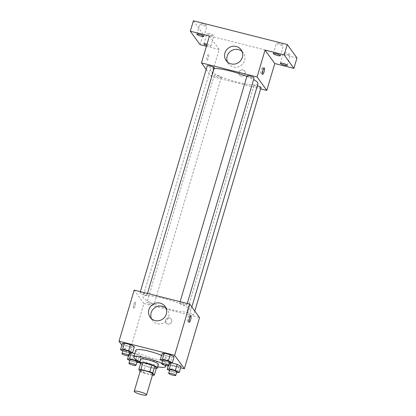 <?xml version="1.0" encoding="UTF-8"?>
<svg xmlns="http://www.w3.org/2000/svg" width="416" height="416" viewBox="0 0 416 416"><rect width="100%" height="100%" fill="white"/><g stroke="black" fill="none" stroke-linecap="round" stroke-linejoin="round"><path stroke-width="0.31" stroke-dasharray="2.08 1.56" d="M152.729 374.156A6.432 1.139 16.5 0 1 146.24 373.417A6.432 1.139 16.5 0 1 140.395 370.5M140.15 371.322L140.39 371.649A8.731 1.544 16.5 0 0 143.317 372.882L152.235 375.138A8.731 1.544 16.5 0 0 152.433 375.154M143.317 372.882L145.371 365.945L154.289 368.202L152.235 375.138M156.348 368.228A8.731 1.544 16.5 0 1 154.289 368.202M145.371 365.945A8.731 1.544 16.5 0 1 142.444 364.712L140.39 371.649M140.884 362.554L142.444 364.712M140.53 363.756A9.188 1.628 -163.5 0 0 150.134 367.494A9.188 1.628 -163.5 0 0 156.291 368.42M158.454 364.53A9.188 1.628 16.5 0 1 151.164 364.026A9.188 1.628 16.5 0 1 140.832 359.315M157.763 366.865A16.536 2.928 16.5 0 1 140.145 361.644M161.824 363.454A16.536 2.928 16.5 0 1 164.653 365.222M161.564 355.425A16.536 2.928 16.5 0 1 167.341 358.935A16.536 2.928 16.5 0 1 167.554 359.684A16.536 2.928 16.5 0 1 150.868 357.791A16.536 2.928 16.5 0 1 135.84 350.288M128.487 355.909L129.272 353.257L129.813 353.127L129.272 353.257L133.193 355.274L139.214 356.798L141.315 356.294L137.389 354.276L134.852 353.631L137.389 354.276L135.85 359.486M131.373 352.752L131.929 352.893L129.901 353.106L131.373 352.752L131.284 353.049M122.808 350.88L124.441 351.723L126.24 345.654L122.32 343.632L126.24 345.654L132.262 347.178L134.358 346.674L132.262 347.178L130.463 353.246M121.867 345.16L128.752 354.692L180.643 367.796M168.251 365.95L169.036 363.298L169.577 363.168L169.036 363.298L172.957 365.321L178.979 366.839L181.08 366.34L178.979 366.839L177.18 372.913M171.137 362.799L171.694 362.939L169.666 363.147L171.137 362.799L171.049 363.095M162.573 360.927L164.206 361.769L166.005 355.701L162.084 353.678L166.005 355.701L172.026 357.219L174.122 356.72L172.026 357.219L170.227 363.288M134.181 290.077L143.905 303.534L128.752 354.692M143.905 303.534L199.519 317.585M171.673 321.729A3.214 3.084 -35.9 0 0 166.826 318.464A3.214 3.084 -35.9 0 0 169.135 324.033A3.214 3.084 -35.9 0 0 171.236 319.077A3.214 3.084 -35.9 0 0 166.826 318.464A3.214 3.084 -35.9 0 0 169.135 324.033A3.214 3.084 -35.9 0 0 171.673 321.729M190.346 309.764A24.846 4.394 16.5 0 1 190.674 310.887A24.846 4.394 16.5 0 1 165.604 308.043A24.846 4.394 16.5 0 1 143.031 296.774A24.846 4.394 16.5 0 1 165.412 298.849A24.846 4.394 16.5 0 1 190.346 309.764M146.968 294.876A3.676 0.65 16.5 0 1 147.014 295.043A3.676 0.65 16.5 0 1 143.307 294.622A3.676 0.65 16.5 0 1 139.968 292.952A3.676 0.65 16.5 0 1 143.281 293.259A3.676 0.65 16.5 0 1 146.968 294.876M153.92 304.496A3.676 0.65 16.5 0 1 153.972 304.663A3.676 0.65 16.5 0 1 150.259 304.242A3.676 0.65 16.5 0 1 146.921 302.578A3.676 0.65 16.5 0 1 150.233 302.884A3.676 0.65 16.5 0 1 153.92 304.496M193.684 314.543A3.676 0.65 16.5 0 1 193.731 314.709A3.676 0.65 16.5 0 1 190.024 314.288A3.676 0.65 16.5 0 1 186.685 312.619A3.676 0.65 16.5 0 1 189.998 312.926A3.676 0.65 16.5 0 1 193.684 314.543M179.78 303.165A3.676 0.65 -163.5 0 0 183.472 304.777A3.676 0.65 -163.5 0 0 186.779 305.084A3.676 0.65 -163.5 0 0 183.44 303.42A3.676 0.65 -163.5 0 0 179.733 302.999A3.676 0.65 -163.5 0 0 179.78 303.165M133.541 308.142A3.214 0.707 104.2 0 0 133.656 308.225A3.214 0.707 104.2 0 0 135.127 305.282A3.214 0.707 104.2 0 0 135.231 301.99A3.214 0.707 104.2 0 0 133.832 304.652A3.214 0.707 104.2 0 0 133.541 308.142A3.214 0.707 104.2 0 0 133.656 308.23A3.214 0.707 104.2 0 0 135.132 305.282A3.214 0.707 104.2 0 0 135.231 301.99A3.214 0.707 104.2 0 0 133.832 304.652A3.214 0.707 104.2 0 0 133.546 308.147M189.202 315.682A3.214 0.707 -75.8 0 1 188.916 319.171A3.214 0.707 -75.8 0 1 187.517 321.833A3.214 0.707 -75.8 0 1 187.621 318.542A3.214 0.707 -75.8 0 1 189.093 315.598A3.214 0.707 -75.8 0 1 189.202 315.682M166.041 308.136A9.22 8.84 144.1 0 1 167.352 309.572A9.22 8.84 144.1 0 1 168.6 317.174A9.22 8.84 144.1 0 1 161.325 323.768A9.22 8.84 144.1 0 1 152.412 320.372A9.22 8.84 144.1 0 1 151.46 318.677M257.962 83.72A24.846 4.394 16.5 0 1 232.892 80.881A24.846 4.394 16.5 0 1 210.319 69.607A24.846 4.394 16.5 0 1 214.136 68.448M246.849 76.424A24.846 4.394 16.5 0 1 253.578 79.576M247.021 75.832A3.676 0.65 -163.5 0 0 247.073 75.998A3.676 0.65 -163.5 0 0 250.76 77.61A3.676 0.65 -163.5 0 0 254.072 77.922M221.213 77.329A3.676 0.65 16.5 0 1 221.26 77.496A3.676 0.65 16.5 0 1 217.552 77.074A3.676 0.65 16.5 0 1 214.214 75.41A3.676 0.65 16.5 0 1 217.521 75.717A3.676 0.65 16.5 0 1 221.213 77.329M261.024 87.542A3.676 0.65 16.5 0 1 257.317 87.121A3.676 0.65 16.5 0 1 253.978 85.452A3.676 0.65 16.5 0 1 257.353 85.779M214.308 67.876A3.676 0.65 16.5 0 1 210.6 67.454A3.676 0.65 16.5 0 1 207.256 65.785M206.18 69.425L211.198 76.367L260.634 88.858M206.404 46.27L219.159 49.488L211.198 76.367M193.398 20.8L203.122 34.258L200.039 44.663M203.122 34.258L296.972 57.959M245.128 73.757A3.214 3.084 -35.9 0 0 240.276 70.486A3.214 3.084 -35.9 0 0 242.59 76.055A3.214 3.084 -35.9 0 0 244.691 71.105A3.214 3.084 -35.9 0 0 240.276 70.486A3.214 3.084 -35.9 0 0 242.59 76.055A3.214 3.084 -35.9 0 0 245.128 73.757M209.435 36.036L219.159 49.488M206.996 60.169A3.214 0.707 104.2 0 0 207.111 60.252A3.214 0.707 104.2 0 0 208.582 57.304A3.214 0.707 104.2 0 0 208.686 54.018A3.214 0.707 104.2 0 0 207.282 56.675A3.214 0.707 104.2 0 0 206.996 60.169M262.657 67.704A3.214 0.707 -75.8 0 1 262.371 71.193A3.214 0.707 -75.8 0 1 260.972 73.856A3.214 0.707 -75.8 0 1 261.071 70.564A3.214 0.707 -75.8 0 1 262.548 67.621A3.214 0.707 -75.8 0 1 262.657 67.704M207.002 60.169A3.214 0.707 104.2 0 0 207.111 60.252A3.214 0.707 104.2 0 0 208.588 57.309A3.214 0.707 104.2 0 0 208.686 54.018A3.214 0.707 104.2 0 0 207.288 56.675A3.214 0.707 104.2 0 0 207.002 60.169M242.065 51.49A9.22 8.84 144.1 0 1 243.376 52.926A9.22 8.84 144.1 0 1 244.624 60.528A9.22 8.84 144.1 0 1 237.349 67.122A9.22 8.84 144.1 0 1 228.436 63.726A9.22 8.84 144.1 0 1 227.484 62.031M207.022 44.174A3.676 0.65 16.5 0 1 210.87 45.984A3.676 0.65 16.5 0 1 206.658 45.406M204.079 25.756A3.676 0.65 -163.5 0 0 206.996 25.958A3.676 0.65 -163.5 0 0 202.868 24.071A3.676 0.65 -163.5 0 0 199.95 23.868A3.676 0.65 -163.5 0 0 204.079 25.756M280.55 45.068A3.676 0.65 -163.5 0 0 283.468 45.271A3.676 0.65 -163.5 0 0 279.334 43.389A3.676 0.65 -163.5 0 0 276.416 43.186A3.676 0.65 -163.5 0 0 280.55 45.068M287.503 54.688A3.676 0.65 -163.5 0 0 290.42 54.891A3.676 0.65 -163.5 0 0 286.286 53.009A3.676 0.65 -163.5 0 0 283.374 52.806A3.676 0.65 -163.5 0 0 287.503 54.688M211.037 35.376A3.676 0.65 -163.5 0 0 213.949 35.578A3.676 0.65 -163.5 0 0 209.82 33.691A3.676 0.65 -163.5 0 0 206.903 33.488A3.676 0.65 -163.5 0 0 211.037 35.376M164.206 361.769L169.588 363.126M169.827 362.31A3.676 0.65 16.5 0 1 166.119 361.889A3.676 0.65 16.5 0 1 162.781 360.225M166.005 355.701L172.026 357.219M124.441 351.723L129.823 353.085M130.068 352.269A3.676 0.65 16.5 0 1 126.355 351.848A3.676 0.65 16.5 0 1 123.016 350.178M126.24 345.654L132.262 347.178M169.525 370.547L171.158 371.389L176.54 372.746M176.784 371.93A3.676 0.65 16.5 0 1 173.072 371.514A3.676 0.65 16.5 0 1 169.733 369.845M169.036 363.298L172.957 365.321L171.158 371.389M172.957 365.321L178.979 366.839M129.761 360.506L131.399 361.348L136.776 362.705M137.02 361.889A3.676 0.65 16.5 0 1 133.312 361.468A3.676 0.65 16.5 0 1 129.969 359.798M129.272 353.257L133.193 355.274L131.399 361.348M133.193 355.274L139.214 356.798L137.415 362.866M139.214 356.798L141.315 356.294L139.776 361.488M141.315 356.294L137.389 354.276M167.554 359.684L165.812 365.56M187.517 321.833L189.27 322.275M189.093 315.598L190.845 316.04M167.352 309.572L165.095 306.441M152.412 320.372L150.15 317.242M210.319 69.607L143.031 296.774M191.838 306.951L190.674 310.887M186.779 305.084L187.252 303.488M179.733 302.999L180.123 301.683M214.214 75.41L146.921 302.578M221.26 77.496L153.972 304.663M253.978 85.452L186.685 312.619M194.813 311.069L193.731 314.709M140.358 291.637L139.968 292.952M147.493 293.441L147.014 295.043M260.972 73.856L262.725 74.298M262.548 67.621L264.3 68.063M243.376 52.926L241.114 49.795M228.436 63.726L226.174 60.596M210.87 45.984L213.949 35.578M203.819 43.893L206.903 33.488M287.336 65.296L290.42 54.891M280.29 63.211L283.374 52.806M280.384 55.676L283.468 45.271M273.338 53.591L276.416 43.186M203.913 36.358L206.996 25.958M196.867 34.273L199.95 23.868"/><path stroke-width="0.62" d="M146.479 394.675A6.432 1.139 16.5 0 1 146.562 394.966A6.432 1.139 16.5 0 1 140.072 394.228A6.432 1.139 16.5 0 1 134.233 391.31A6.432 1.139 16.5 0 1 140.026 391.846A6.432 1.139 16.5 0 1 146.479 394.675M134.233 391.31L140.395 370.5A6.432 1.139 16.5 0 1 146.188 371.041A6.432 1.139 16.5 0 1 152.646 373.864A6.432 1.139 16.5 0 1 152.729 374.156L146.562 394.966M138.83 369.491L140.884 362.554A8.731 1.544 16.5 0 1 142.943 362.586L151.861 364.837L149.807 371.774L140.889 369.517A8.731 1.544 16.5 0 0 138.83 369.491L140.15 371.322M151.861 364.837A8.731 1.544 16.5 0 1 154.788 366.07L156.348 368.228L154.294 375.164A8.731 1.544 16.5 0 1 152.433 375.154M154.294 375.164L152.734 373.006A8.731 1.544 16.5 0 0 149.807 371.774M154.788 366.07L152.734 373.006M156.291 368.42A9.188 1.628 -163.5 0 0 157.425 367.999A9.188 1.628 -163.5 0 0 149.079 363.834A9.188 1.628 -163.5 0 0 139.807 362.783A9.188 1.628 -163.5 0 0 140.53 363.756M139.807 362.783L140.832 359.315A9.188 1.628 16.5 0 1 149.11 360.079A9.188 1.628 16.5 0 1 158.335 364.12A9.188 1.628 16.5 0 1 158.454 364.53L157.425 367.999M142.943 362.586L140.889 369.517M164.653 365.222A16.536 2.928 16.5 0 1 165.287 365.872A16.536 2.928 16.5 0 1 165.5 366.621A16.536 2.928 16.5 0 1 157.763 366.865M140.145 361.644A16.536 2.928 16.5 0 1 133.786 357.224A16.536 2.928 16.5 0 1 144.617 357.594A16.536 2.928 16.5 0 1 161.824 363.454M133.786 357.224L135.84 350.288A16.536 2.928 16.5 0 1 145.168 350.34A16.536 2.928 16.5 0 1 161.564 355.425M134.852 353.631L131.929 352.893L134.852 353.631M129.823 353.085L132.564 352.742L134.358 346.674L130.437 344.651L124.415 343.132L122.32 343.632L120.52 349.705L122.808 350.88M180.643 367.796L184.366 368.737L174.642 355.285L119.028 341.234L121.867 345.16M176.54 372.746L179.28 372.408L181.08 366.34L177.154 364.317L171.694 362.939L177.154 364.317L175.36 370.386L169.338 368.867L167.237 369.366L169.525 370.547M169.588 363.126L172.328 362.788L174.122 356.72L170.201 354.697L164.18 353.179L162.084 353.678L160.285 359.746L162.573 360.927M119.028 341.234L134.181 290.077L189.795 304.127L199.519 317.585L184.366 368.737M189.795 304.127L174.642 355.285M166.338 314.044A9.22 8.84 144.1 0 1 159.068 320.637A9.22 8.84 144.1 0 1 150.15 317.242A9.22 8.84 144.1 0 1 152.443 304.678A9.22 8.84 144.1 0 1 165.095 306.441A9.22 8.84 144.1 0 1 166.338 314.044M190.954 316.124A3.214 0.707 -75.8 0 1 190.668 319.613A3.214 0.707 -75.8 0 1 189.27 322.275A3.214 0.707 -75.8 0 1 189.368 318.984A3.214 0.707 -75.8 0 1 190.845 316.04A3.214 0.707 -75.8 0 1 190.954 316.124M151.46 318.677A9.22 8.84 144.1 0 1 154.705 307.804A9.22 8.84 144.1 0 1 166.041 308.136M253.578 79.576A24.846 4.394 16.5 0 1 257.639 82.597A24.846 4.394 16.5 0 1 257.962 83.72L191.838 306.951M214.136 68.448A24.846 4.394 16.5 0 1 246.849 76.424M187.252 303.488L254.072 77.922A3.676 0.65 -163.5 0 0 250.728 76.253A3.676 0.65 -163.5 0 0 247.021 75.832L180.123 301.683M257.353 85.779A3.676 0.65 16.5 0 1 260.978 87.376A3.676 0.65 16.5 0 1 261.024 87.542L194.813 311.069M140.358 291.637L207.256 65.785A3.676 0.65 16.5 0 1 210.569 66.092A3.676 0.65 16.5 0 1 214.256 67.709A3.676 0.65 16.5 0 1 214.308 67.876L147.493 293.441M260.634 88.858L266.812 90.418L257.088 76.96L201.474 62.91L206.18 69.425M266.812 90.418L274.773 63.539L293.888 68.364L296.972 57.959L287.248 44.507L193.398 20.8L190.315 31.205L200.039 44.663L206.404 46.27M287.248 44.507L284.164 54.912L265.049 50.081L257.088 76.96M201.474 62.91L209.435 36.036L190.315 31.205M242.362 57.398A9.22 8.84 144.1 0 1 235.087 63.991A9.22 8.84 144.1 0 1 226.174 60.596A9.22 8.84 144.1 0 1 228.467 48.027A9.22 8.84 144.1 0 1 241.114 49.795A9.22 8.84 144.1 0 1 242.362 57.398M274.773 63.539L265.049 50.081M264.41 68.146A3.214 0.707 -75.8 0 1 264.124 71.635A3.214 0.707 -75.8 0 1 262.725 74.298A3.214 0.707 -75.8 0 1 262.824 71.006A3.214 0.707 -75.8 0 1 264.3 68.063A3.214 0.707 -75.8 0 1 264.41 68.146M227.484 62.031A9.22 8.84 144.1 0 1 230.724 51.158A9.22 8.84 144.1 0 1 242.065 51.49M206.658 45.406A3.676 0.65 16.5 0 1 203.819 43.893A3.676 0.65 16.5 0 1 206.736 44.096A3.676 0.65 16.5 0 1 207.022 44.174M199.784 34.476A3.676 0.65 16.5 0 1 203.913 36.358A3.676 0.65 16.5 0 1 200.205 35.942A3.676 0.65 16.5 0 1 196.867 34.273A3.676 0.65 16.5 0 1 199.784 34.476M283.208 63.414A3.676 0.65 16.5 0 1 287.336 65.296A3.676 0.65 16.5 0 1 283.629 64.875A3.676 0.65 16.5 0 1 280.29 63.211A3.676 0.65 16.5 0 1 283.208 63.414M276.255 53.794A3.676 0.65 16.5 0 1 280.384 55.676A3.676 0.65 16.5 0 1 276.676 55.255A3.676 0.65 16.5 0 1 273.338 53.591A3.676 0.65 16.5 0 1 276.255 53.794M293.888 68.364L284.164 54.912M172.328 362.788L168.402 360.766L162.386 359.247L160.285 359.746M161.756 363.693L162.781 360.225A3.676 0.65 16.5 0 1 166.093 360.532A3.676 0.65 16.5 0 1 169.78 362.144A3.676 0.65 16.5 0 1 169.827 362.31L168.802 365.778A3.676 0.65 16.5 0 1 165.095 365.357A3.676 0.65 16.5 0 1 161.756 363.693A3.676 0.65 16.5 0 1 165.064 364A3.676 0.65 16.5 0 1 168.756 365.612A3.676 0.65 16.5 0 1 168.802 365.778M174.122 356.72L170.201 354.697L168.402 360.766M170.201 354.697L164.18 353.179L162.386 359.247M164.18 353.179L162.084 353.678M132.564 352.742L128.638 350.724L122.621 349.201L120.52 349.705M121.992 353.647L123.016 350.178A3.676 0.65 16.5 0 1 126.329 350.485A3.676 0.65 16.5 0 1 130.016 352.102A3.676 0.65 16.5 0 1 130.068 352.269L129.038 355.737A3.676 0.65 16.5 0 1 125.33 355.316A3.676 0.65 16.5 0 1 121.992 353.647A3.676 0.65 16.5 0 1 125.299 353.954A3.676 0.65 16.5 0 1 128.991 355.571A3.676 0.65 16.5 0 1 129.038 355.737M134.358 346.674L130.437 344.651L128.638 350.724M130.437 344.651L124.415 343.132L122.621 349.201M124.415 343.132L122.32 343.632M179.28 372.408L175.36 370.386M168.709 373.313L169.733 369.845A3.676 0.65 16.5 0 1 173.046 370.152A3.676 0.65 16.5 0 1 176.732 371.769A3.676 0.65 16.5 0 1 176.784 371.93L175.755 375.398A3.676 0.65 16.5 0 1 172.047 374.982A3.676 0.65 16.5 0 1 168.709 373.313A3.676 0.65 16.5 0 1 172.016 373.62A3.676 0.65 16.5 0 1 175.708 375.237A3.676 0.65 16.5 0 1 175.755 375.398M168.251 365.95L167.237 369.366M181.08 366.34L177.154 364.317M171.049 363.095L169.338 368.867M136.776 362.705L139.516 362.367L135.595 360.344L129.574 358.821L127.473 359.325L129.761 360.506M128.944 363.267L129.969 359.798A3.676 0.65 16.5 0 1 133.281 360.105A3.676 0.65 16.5 0 1 136.973 361.722A3.676 0.65 16.5 0 1 137.02 361.889L135.99 365.357A3.676 0.65 16.5 0 1 132.283 364.936A3.676 0.65 16.5 0 1 128.944 363.267A3.676 0.65 16.5 0 1 132.257 363.574A3.676 0.65 16.5 0 1 135.944 365.191A3.676 0.65 16.5 0 1 135.99 365.357M128.487 355.909L127.473 359.325M139.776 361.488L139.516 362.367M135.85 359.486L135.595 360.344M131.284 353.049L129.574 358.821M165.812 365.56L165.5 366.621"/></g></svg>
